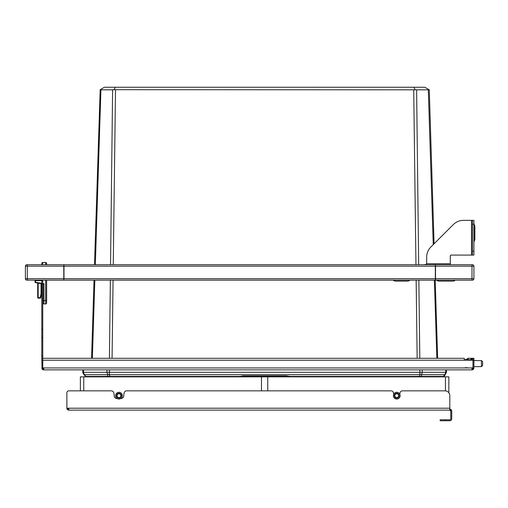 <?xml version="1.0" encoding="UTF-8"?>
<svg xmlns="http://www.w3.org/2000/svg" width="508" height="508" viewBox="0 0 508 508"><rect width="100%" height="100%" fill="white"/><g stroke="black" fill="none" stroke-linecap="round" stroke-linejoin="round"><path stroke-width="0.76" d="M43.72 368.592L42.958 367.938L43.726 368.713L43.726 369.868L82.791 369.868L82.791 372.294L83.998 374.688L82.804 372.593M82.95 373.253L82.791 372.294L106.94 372.294L107.74 374.688L107.563 376.409L110.02 376.409L109.207 374.688L109.411 372.294L446.43 372.294L445.224 374.688L446.43 372.294L446.43 369.868L471.989 369.868L471.989 368.713L472.954 367.938L472.954 360.223L472.954 367.938L471.989 368.903L473.659 368.903L473.92 367.938L473.659 368.903A1.93 1.93 0 0 1 471.989 369.868L43.726 369.868A1.93 1.93 0 0 1 42.056 368.903L41.796 358.292L42.761 358.292L42.761 280.645L41.796 280.645L41.796 284.023L41.072 283.54L41.554 284.023L41.554 293.757A0.483 0.483 0 0 1 41.542 293.865L40.678 297.777A0.483 0.483 0 0 1 40.202 298.152L38.183 298.152A0.483 0.483 0 0 1 37.7 297.669L37.7 283.058M43.726 369.868L43.726 368.903L42.761 367.938L41.796 367.938L42.761 367.938L42.761 358.292L42.761 360.223L41.796 360.223M42.761 337.566L41.796 337.566L41.796 284.023L43.002 284.023L43.002 302.978L43.002 300.565L43.002 302.978L43.002 300.565L45.657 300.565L45.657 280.162M41.796 337.566L41.796 358.292M464.331 359.588L465.239 360.223L42.761 360.223L42.761 367.938L43.726 368.713M467.17 359.258A0.965 0.965 82.9 0 1 468.135 358.292A0.965 0.965 82.9 0 0 467.17 359.258A0.965 0.965 82.9 0 1 468.135 358.292A0.965 0.965 82.9 0 0 467.17 359.258L467.17 360.223L467.17 359.645L466.261 359.258L465.36 359.645A19.329 19.329 0 0 0 465.245 360.223L472.954 360.223L472.954 358.292L473.92 358.292L473.92 367.938L472.935 368.129M42.761 358.292L464.274 358.292L464.274 359.258M465.131 360.216L464.814 360.128M471.989 369.868L472.954 369.608M432.314 187.312L429.273 89.827L434.073 243.802L429.273 89.827L424.815 87.255L115.392 87.255L114.008 89.687L112.605 89.827L110.541 264.731M429.031 89.687L428.301 89.827L433.248 244.627M91.573 358.292L94.012 280.162M94.494 264.731L100.19 89.687L100.914 89.827L95.333 264.731M94.844 280.162L92.367 358.292M428.301 89.827L416.617 89.827L418.681 264.731M418.865 280.162L419.799 358.292M416.617 89.827L114.008 89.687M437.642 358.292L435.21 280.162M435.839 326.263L436.766 355.454L435.839 326.263M83.471 369.868L83.471 372.294L84.398 374.688L83.998 374.688L85.884 376.86L85.788 376.409L107.563 376.409L107.588 376.86L108.166 376.86M85.884 376.86L85.192 376.86L85.884 376.86M443.433 376.409L443.338 376.86L443.433 376.409L444.125 376.409L445.224 374.688L444.824 374.688L443.433 376.409L421.653 376.409L421.627 376.86L421.056 376.86M420.446 376.86L419.818 376.86M290.913 376.86L289.897 376.409L421.653 376.409L421.481 374.688L420.014 374.688L419.176 376.86M445.751 369.868L445.751 372.294L444.824 374.688L421.481 374.688L422.281 372.294L422.281 369.868M419.811 369.868L420.014 374.688L84.398 374.688L85.788 376.409L85.096 376.409L85.192 376.86M242.907 375.85L286.315 376.136L289.979 376.86L239.243 376.86L242.907 376.136L286.315 376.136L289.725 376.758L289.897 376.409L286.315 375.85L242.907 375.85L238.309 376.86M83.757 390.849L83.757 376.86L80.378 376.86L80.378 390.849L68.802 390.849L111.354 390.849A2.413 2.413 0 0 1 113.671 392.595L114.046 393.897A2.413 2.413 0 0 1 114.141 394.557L114.141 395.668A2.896 2.896 0 0 0 117.031 398.564L117.221 398.564M83.757 376.86L448.843 376.86L448.843 392.773M444.03 376.86L443.338 376.86L444.03 376.86L444.125 376.409M109.404 376.86L108.769 376.86M261.474 390.849L261.474 376.86M267.748 390.849L267.748 376.86M445.465 390.868L445.465 376.86M83.998 374.688L86.716 374.688M239.497 376.758L239.325 376.409L110.02 376.409L110.046 376.86M434.378 280.162L436.855 358.292M110.357 280.162L109.417 358.292M112.605 89.827L100.914 89.827M415.214 89.687L413.83 87.255L104.407 87.255L100.19 89.687M115.392 87.255L114.624 88.595M128.607 87.255L123.787 87.255M68.79 409.016L68.802 410.14L449.802 410.14L449.802 395.668A4.82 4.82 0 0 0 444.983 390.849L402.431 390.849A2.413 2.413 0 0 0 400.114 392.595L399.739 393.897A2.413 2.413 0 0 0 399.707 394.03M120.701 398.564L120.891 398.564A2.896 2.896 0 0 0 123.787 395.668L123.787 394.557A2.413 2.413 0 0 1 123.876 393.897L124.25 392.595A2.413 2.413 0 0 1 126.568 390.849L391.077 390.849A2.413 2.413 0 0 1 393.395 392.595L393.77 393.897A2.413 2.413 0 0 1 393.802 394.03M66.878 392.805L66.878 392.773A1.93 1.93 0 0 1 68.802 390.849M66.878 392.773L66.878 408.21L68.275 408.311M68.802 409.175L67.843 408.21L67.97 408.692A0.965 0.965 0 0 0 68.802 409.175M450.767 409.429L449.802 409.175L449.802 410.14L450.767 411.105L450.767 418.821A0.965 0.965 0 0 1 449.802 419.786L440.157 419.786L440.157 420.745L449.802 420.745A1.93 1.93 0 0 0 451.733 418.821L451.733 411.105A1.93 1.93 0 0 0 450.767 409.429L450.767 411.105M68.802 410.14A1.93 1.93 0 0 1 66.935 408.692L66.878 408.21M435.337 264.922L435.527 266.179L63.983 266.179L63.983 278.714L435.527 278.714L435.527 280.162L471.989 280.162L471.989 278.714L473.92 278.714L473.92 266.179A1.448 1.448 151.3 0 0 472.472 264.731L63.983 264.731L63.983 266.179L27.33 266.179L27.33 280.162L63.792 280.162L63.792 278.714L63.983 280.162L435.337 280.162L435.337 264.731M471.989 280.162L472.472 280.162A1.448 1.448 -155.8 0 0 473.92 278.714M27.33 264.731L26.848 264.731A1.448 1.448 0 0 0 25.4 266.179A1.448 1.448 0 0 1 26.848 264.731L26.848 264.731A1.448 1.448 0 0 0 25.4 266.179A1.448 1.448 0 0 1 26.848 264.731A1.448 1.448 0 0 0 25.4 266.179L25.4 278.714L63.792 278.714L63.792 264.731L27.33 264.731L27.33 266.179L25.4 266.179M25.4 278.714A1.448 1.448 155.6 0 0 26.848 280.162L27.33 280.162M474.859 236.271L474.859 226.041L474.002 224.091L474.002 241.694L474.859 239.744L474.859 236.271L473.92 236.271M455.111 280.162A2.413 2.413 0 0 1 453.18 281.127L439.198 281.127A3.861 3.861 0 0 1 436.645 280.162M409.918 280.162A3.861 3.861 0 0 1 407.365 281.127L395.789 281.127A3.861 3.861 0 0 1 393.236 280.162M432.803 264.731L450.285 264.731L450.285 256.045A0.965 0.965 0 0 1 451.25 255.079L473.92 255.079L473.92 220.351L472.472 220.351L472.472 229.514M420.643 264.731L429.19 264.731M424.116 264.731L426.034 264.338L426.625 263.766A1.448 1.448 0 0 0 426.656 263.481L426.656 257.213A14.465 14.465 0 0 1 430.892 246.983L453.282 224.593A14.465 14.465 0 0 1 463.512 220.351L471.507 220.351L463.512 220.351M473.92 236.264L473.92 229.514L474.859 229.514M471.507 255.079L471.507 220.351L472.472 220.351L472.472 255.079L472.472 224.212L473.92 224.212L473.92 229.248M439.198 281.127L453.18 281.127M429.273 89.827L434.073 243.802L453.282 224.593M451.25 255.079A0.965 0.965 0 0 0 450.285 256.045M41.796 263.43A0.965 0.965 0 0 1 42.761 262.465A0.965 0.965 0 0 0 41.796 263.43L41.796 264.731M41.796 264.573L41.796 264.198M41.929 280.162L42.761 280.645L42.761 280.162M46.139 264.395L46.622 263.912L46.622 264.731L46.622 263.43A0.965 0.965 0 0 0 45.657 262.465A0.965 0.965 0 0 1 46.622 263.43A0.965 0.965 0 0 0 45.657 262.465A0.965 0.965 0 0 1 46.622 263.43A0.965 0.965 0 0 0 45.657 262.465L42.761 262.465L42.761 264.731M46.622 280.162L46.622 302.978A0.965 0.965 0 0 1 45.657 303.943L43.967 303.943A0.965 0.965 0 0 1 43.002 302.978A0.965 0.965 0 0 0 43.967 303.943A0.965 0.965 0 0 1 43.002 302.978A0.965 0.965 0 0 0 43.967 303.943L43.967 283.705L42.761 283.978M41.796 283.801L35.439 282.645A0.483 0.483 0 0 1 35.046 282.175L35.046 280.645A0.483 0.483 0 0 1 35.528 280.162L35.439 282.645A0.483 0.483 0 0 1 35.046 282.175L41.796 283.312M38.183 283.147L38.183 297.669L40.202 297.669L40.202 298.152A0.483 0.483 0 0 0 40.678 297.777A0.483 0.483 0 0 1 40.202 298.152A0.483 0.483 0 0 0 40.678 297.777L41.542 293.865A0.483 0.483 0 0 0 41.554 293.757L41.072 293.757L40.202 297.669L40.678 297.777L41.542 293.865L41.072 293.757L41.072 283.674M46.622 302.978L46.622 300.565L45.657 300.565L45.657 303.943A0.965 0.965 0 0 0 46.622 302.978M394.824 395.668A1.93 1.93 0 0 1 396.754 393.738A1.93 1.93 0 0 1 398.685 395.668A1.93 1.93 0 0 1 396.754 397.599A1.93 1.93 0 0 1 394.824 395.668M394.341 395.668A2.413 2.413 0 0 1 396.754 393.255A2.413 2.413 0 0 1 399.167 395.668A2.413 2.413 0 0 1 396.754 398.082A2.413 2.413 0 0 0 399.167 395.668A2.413 2.413 0 0 0 396.754 393.255A2.413 2.413 0 0 0 394.341 395.668A2.413 2.413 0 0 0 396.754 398.082A2.413 2.413 0 0 1 394.341 395.668M396.754 392.29A3.378 3.378 0 0 1 400.133 395.668A3.378 3.378 0 0 1 396.754 399.047A3.378 3.378 0 0 1 393.376 395.668A3.378 3.378 0 0 1 396.754 392.29M117.031 395.668A1.93 1.93 0 0 1 118.961 393.738A1.93 1.93 0 0 1 120.891 395.668A1.93 1.93 0 0 1 118.961 397.599A1.93 1.93 0 0 1 117.031 395.668M116.548 395.668A2.413 2.413 0 0 1 118.961 393.255A2.413 2.413 0 0 1 121.374 395.668A2.413 2.413 0 0 1 118.961 398.082A2.413 2.413 0 0 0 121.374 395.668A2.413 2.413 0 0 0 118.961 393.255A2.413 2.413 0 0 0 116.548 395.668A2.413 2.413 0 0 0 118.961 398.082A2.413 2.413 0 0 1 116.548 395.668M118.961 392.29A3.378 3.378 0 0 1 122.339 395.668A3.378 3.378 0 0 1 118.961 399.047A3.378 3.378 0 0 1 115.589 395.668A3.378 3.378 0 0 1 118.961 392.29M472.954 358.775L471.989 358.775L471.989 358.292L472.954 358.292L471.024 358.292A0.965 0.965 113.3 0 1 471.989 359.258L471.862 358.775M468.135 360.223L468.135 358.292L471.024 358.292L471.024 359.74L467.17 359.74L467.652 360.223L467.17 359.74M471.024 360.223L471.024 359.74L471.989 359.74L472.084 360.223M465.36 360.223L465.36 359.645L466.261 359.258L467.17 359.645L467.17 360.223M481.444 360.559L482.6 361.715L482.6 365.481L481.444 366.636L481.444 360.559L473.92 360.559M41.796 329.387L42.761 329.387M41.796 356.032L42.761 356.032M43.726 368.903L42.056 368.903M42.958 367.938L472.764 367.938M473.92 360.223L472.954 360.223M106.94 369.868L106.94 372.294L109.411 372.294L109.411 369.868M413.709 89.827L415.957 264.731M416.154 280.162L417.157 358.292M112.065 358.292L113.068 280.162M113.265 264.731L115.507 89.827M449.802 408.21L67.843 408.21M67.97 408.692L66.935 408.692M449.802 410.14L449.802 409.175M444.983 419.786L444.983 420.745M473.92 266.179L435.527 266.179L435.527 278.714L471.989 278.714L471.989 264.731M426.625 263.766L450.285 263.766M472.472 251.219L473.92 251.219M42.907 291.249L42.761 287.877M41.796 280.645L35.046 280.645M43.967 283.705L42.761 283.489M45.657 264.731L45.657 262.465A0.965 0.965 0 0 1 46.622 263.43M35.046 282.175A0.483 0.483 0 0 0 35.439 282.645M37.7 297.669L38.183 297.669L38.183 298.152M40.202 298.152A0.483 0.483 0 0 0 40.678 297.777M472.046 368.421L472.827 368.421M471.665 359.258L471.665 359.74M82.823 372.739L82.791 372.389M474.002 224.091L473.92 223.704L474.002 224.091M474.002 241.694L473.92 242.081M431.711 264.731L431.241 264.731M431.197 264.731L430.701 264.731M430.625 264.731L430.187 264.731M471.024 358.775L470.541 358.292M466.261 367.938L467.17 367.551L466.261 367.938L465.36 367.551L466.261 367.938M481.444 366.636L473.92 366.636"/></g></svg>
